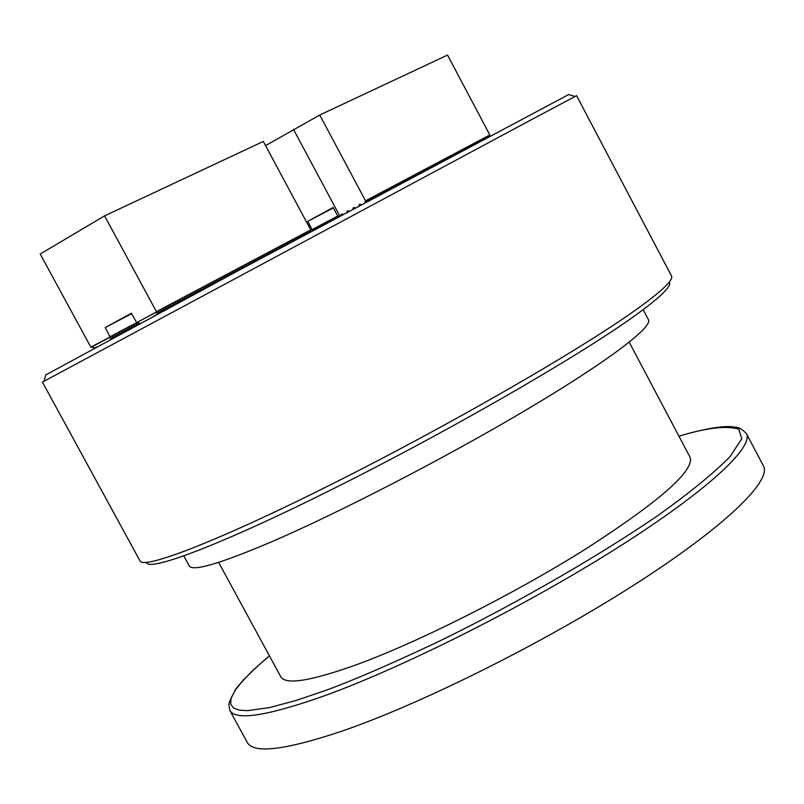 <?xml version="1.0" encoding="UTF-8"?>
<svg xmlns="http://www.w3.org/2000/svg" width="804" height="804" viewBox="0 0 804 804"><rect width="100%" height="100%" fill="white"/><g stroke="black" fill="none" stroke-linecap="round" stroke-linejoin="round"><path stroke-width="1.21" d="M568.679 94.55L239.692 269.863L45.848 374.895M531.454 119.665L576.579 95.676L671.511 275.923C673.802 280.093 660.968 292.073 632.999 311.882C575.594 352.423 447.014 426.361 333.399 483.375C219.582 540.539 143.504 569.875 140.007 560.911L42.411 382.091L531.454 119.665M146.358 562.428C148.489 572.257 222.698 544.147 334.977 487.938C447.054 431.899 574.619 358.514 631.472 318.143C659.752 298.013 672.345 285.983 669.26 282.053M247.361 742.584C253.823 754.011 285.732 750.062 343.077 730.746C422.07 703.44 543.072 643.099 633.441 585.382C724.022 527.575 772.101 480.963 763.418 465.878L746.363 433.507C754.333 447.245 705.45 492.45 614.437 549.675C523.635 606.819 402.673 667.531 324.163 695.902C267.189 716.022 235.753 720.876 229.843 710.465L247.361 742.584M183.835 555.966L189.282 565.976C192.719 571.624 219.462 563.855 269.511 542.68C337.68 513.485 443.707 458.772 525.042 410.593C606.548 362.323 652.959 327.178 648.456 319.771L643.14 309.691M218.618 562.378L280.877 676.898C285.832 685.189 311.6 680.928 358.162 664.114C420.814 640.979 515.052 593.422 586.036 548.79C659.421 501.445 694.133 470.993 690.164 457.436L629.231 342.213M263.32 141.424L310.736 229.874L156.438 311.64L104.58 215.884L263.32 141.424M157.313 314.183L156.438 311.64M157.504 314.083L158.79 310.696L159.363 313.078M159.936 312.776L161.212 309.419L161.775 311.781M162.348 311.47L163.614 308.143L164.177 310.485M164.77 310.173L166.026 306.867L166.579 309.198M167.172 308.877L168.418 305.59L168.971 307.912M169.574 307.58L170.82 304.324L171.352 306.625M171.976 306.294L173.202 303.058L173.734 305.339M174.367 305.007L175.584 301.801L176.116 304.063M176.749 303.721L177.965 300.535L178.488 302.786M179.121 302.435L180.327 299.279L180.85 301.51M181.503 301.158L182.699 298.023L183.212 300.244M183.865 299.882L185.051 296.776L185.563 298.977M186.226 298.616L187.402 295.53L187.905 297.711M188.578 297.349L189.754 294.284L190.246 296.455M190.93 296.083L192.096 293.048L192.588 295.199M193.272 294.827L194.427 291.802L194.92 293.942M195.613 293.56L196.759 290.566L197.241 292.686M197.945 292.314L199.09 289.339L199.563 291.44M200.276 291.058L201.402 288.113L201.874 290.194M202.598 289.812L203.724 286.877L204.186 288.958M204.909 288.566L206.025 285.661L206.487 287.721M207.221 287.319L208.326 284.435L208.779 286.485M209.522 286.083L210.628 283.219L211.07 285.249M211.824 284.847L212.919 282.003L213.361 284.023M214.115 283.611L215.201 280.797L215.643 282.797M216.407 282.385L217.482 279.581L217.914 281.571M218.688 281.159L219.763 278.375L220.185 280.345M220.969 279.933L222.035 277.179L222.457 279.129M223.241 278.707L224.296 275.973L224.718 277.913M225.502 277.491L226.557 274.777L226.969 276.707M227.763 276.274L228.808 273.581L229.22 275.501M230.024 275.068L231.06 272.395L231.462 274.295M232.276 273.852L233.301 271.199L233.703 273.089M234.517 272.646L235.532 270.013L235.934 271.893M236.758 271.45L237.773 268.837L238.165 270.697M238.989 270.244L239.994 267.652L240.386 269.501M241.22 269.049L242.215 266.476L242.597 268.305M243.441 267.853L244.436 265.3L244.818 267.119M245.662 266.667L246.647 264.124L247.019 265.933M247.873 265.471L248.848 262.958L249.22 264.747M250.084 264.285L251.059 261.792L251.421 263.571M252.285 263.109L253.25 260.627L253.612 262.395M254.486 261.923L255.441 259.461L255.803 261.22M256.677 260.747L257.632 258.305L257.983 260.044M258.858 259.571L259.803 257.149L260.154 258.878M261.039 258.406L261.983 255.994L262.325 257.712M263.22 257.23L264.154 254.848L264.496 256.546M265.39 256.064L266.315 253.702L266.657 255.391M267.561 254.908L268.476 252.556L268.817 254.235M269.722 253.742L270.636 251.411L270.968 253.079M271.883 252.587L272.787 250.275L273.109 251.923M274.033 251.431L274.928 249.129L275.259 250.778M276.174 250.275L277.068 247.994L277.39 249.622M278.315 249.129L279.209 246.868L279.521 248.486M280.455 247.984L281.34 245.733L281.651 247.341M282.586 246.838L283.46 244.607L283.772 246.205M284.716 245.702L285.581 243.481L285.892 245.069M286.837 244.557L287.701 242.366L288.003 243.934M288.958 243.421L289.812 241.24L290.113 242.798M291.068 242.295L291.922 240.125L292.214 241.672M293.179 241.16L294.023 239.009L294.314 240.547M295.279 240.034L296.113 237.904L296.405 239.421M297.369 238.909L298.214 236.798L298.495 238.306M299.47 237.783L300.294 235.683L300.575 237.19M301.56 236.667L302.374 234.587L302.656 236.074M303.641 235.552L304.455 233.482L304.736 234.959M305.721 234.436L306.525 232.386L306.806 233.853M307.791 233.321L308.595 231.291L308.867 232.738M309.862 232.215L310.535 230.396M104.58 215.884L40.2 254.034L90.842 347.137L110.118 337.007L105.193 327.55L131.615 313.691M156.398 311.962L136.68 322.635L131.374 313.248L105.193 327.55M110.711 339.338L110.118 337.007M110.238 337.087L91.133 347.278M136.67 322.625L110.158 336.685M156.509 312.052L136.68 322.635M94.882 347.901L91.415 347.278M96.41 347.067L94.611 348.042M111.274 339.027L112.52 335.73L113.133 338.022M113.716 337.71L114.952 334.444L115.555 336.715M116.148 336.394L117.374 333.157L117.967 335.409M118.57 335.087L119.786 331.881L120.379 334.112M120.992 333.781L122.198 330.605L122.781 332.816M123.404 332.474L124.6 329.328L125.173 331.519M125.816 331.178L127.002 328.052L127.565 330.233M128.218 329.881L129.394 326.786L129.957 328.947M130.62 328.585L131.776 325.519L132.328 327.66M133.002 327.288L134.157 324.253L134.71 326.374M135.394 326.002L136.539 322.997L137.072 325.097M137.775 324.726L138.409 322.967M139.313 323.188L139.444 323.821M136.961 322.625L140.218 323.399M156.951 314.384L154.398 315.761M489.345 136.258L489.837 134.961L447.537 55.084L319.741 115.032L265.571 145.614M312.585 229.773L312.123 230.999M339.881 216.115L293.47 129.354M311.862 231.14L312.113 229.612L307.691 221.371L333.188 207.492L337.65 215.814L339.177 216.497M341.097 214.367L341.8 213.985L340.594 215.743M341.8 213.985L343.228 214.336M346.655 212.497L347.398 210.849L349.298 211.08M352.715 209.251L353.469 207.593L355.378 207.824M358.785 205.995L359.539 204.327L361.468 204.568M365.368 201.332L364.835 202.759L365.559 200.819L319.741 115.032M489.837 134.961L365.559 200.819M333.399 207.884L307.691 221.371M337.911 215.934L312.113 229.612M365.599 201.211L365.689 202.296M366.775 201.724L367.428 200.106L367.629 201.261M368.714 200.688L369.358 199.08L369.559 200.236M370.644 199.653L371.287 198.065L371.478 199.201M372.574 198.618L373.207 197.04L373.398 198.176M374.493 197.593L375.126 196.025L375.317 197.151M376.413 196.558L377.046 195.01L377.227 196.126M378.322 195.543L378.955 193.995L379.136 195.101M380.242 194.518L380.855 192.99L381.046 194.086M382.141 193.493L382.764 191.975L382.945 193.071M384.051 192.478L384.654 190.97L384.835 192.055M385.94 191.463L386.553 189.965L386.734 191.04M387.84 190.447L388.443 188.97L388.623 190.035M389.729 189.442L390.332 187.965L390.503 189.02M391.608 188.427L392.211 186.97L392.382 188.015M393.498 187.422L394.091 185.975L394.261 187.01M395.377 186.417L395.96 184.98L396.131 186.015M397.246 185.422L397.829 183.995L398 185.02M399.116 184.417L399.699 183L399.859 184.015M400.975 183.423L401.558 182.016L401.719 183.021M402.844 182.428L403.417 181.031L403.578 182.036M404.693 181.433L405.266 180.046L405.427 181.041M406.553 180.438L407.115 179.071L407.276 180.056M408.402 179.453L408.965 178.086L409.115 179.071M410.241 178.468L410.804 177.111L410.955 178.086M412.09 177.483L412.643 176.136L412.794 177.101M413.919 176.498L414.472 175.171L414.623 176.126M415.758 175.523L416.301 174.197L416.452 175.151M417.588 174.538L418.13 173.232L418.281 174.177M419.417 173.563L419.949 172.267L420.1 173.202M421.236 172.599L421.768 171.302L421.919 172.227M423.055 171.624L423.577 170.337L423.728 171.262M424.864 170.659L425.396 169.383L425.537 170.297M426.673 169.684L427.195 168.418L427.346 169.332M428.482 168.719L429.004 167.463L429.145 168.368M430.281 167.765L430.803 166.508L430.944 167.413M432.08 166.8L432.592 165.564L432.733 166.448M433.879 165.845L434.381 164.609L434.522 165.493M435.667 164.88L436.17 163.664L436.311 164.539M437.456 163.926L437.959 162.72L438.09 163.594M439.235 162.981L439.738 161.775L439.868 162.639M441.014 162.026L441.517 160.83L441.647 161.694M442.793 161.081L443.285 159.895L443.416 160.75M444.562 160.137L445.054 158.961L445.185 159.805M446.331 159.192L446.823 158.016L446.954 158.86M448.099 158.247L448.582 157.092L448.712 157.926M449.858 157.313L450.34 156.157L450.461 156.981M451.617 156.368L452.089 155.222L452.22 156.046M453.366 155.433L453.838 154.298L453.969 155.112M455.114 154.499L455.587 153.373L455.717 154.187M456.863 153.574L457.335 152.448L457.456 153.252M458.602 152.639L459.074 151.524L459.195 152.328M460.34 151.715L460.803 150.609L460.923 151.403M462.079 150.79L462.541 149.685L462.662 150.479M463.807 149.866L464.27 148.77L464.39 149.554M465.536 148.941L465.988 147.856L466.109 148.639M467.255 148.026L467.717 146.941L467.827 147.725M468.983 147.112L469.435 146.037L469.546 146.81M470.692 146.197L471.144 145.122L471.265 145.896M472.41 145.283L472.852 144.217L472.973 144.981M474.119 144.368L474.561 143.313L474.672 144.067M475.827 143.464L476.269 142.408L476.38 143.162M477.526 142.549L477.968 141.504L478.078 142.258M479.224 141.645L479.666 140.61L479.777 141.353M480.923 140.74L481.355 139.715L481.465 140.449M482.611 139.846L483.043 138.821L483.154 139.554M484.299 138.941L484.732 137.926L484.842 138.66M485.988 138.047L486.42 137.032L486.52 137.755M487.666 137.152L488.098 136.137L488.199 136.861M312.806 229.642L312.917 230.577M314.093 229.944L314.666 228.527L314.877 229.522M316.062 228.889L316.635 227.492L316.836 228.467M318.032 227.833L318.595 226.447L318.796 227.421M319.992 226.778L320.545 225.411L320.756 226.376M321.952 225.733L322.504 224.376L322.705 225.331M323.901 224.688L324.444 223.341L324.645 224.286M325.851 223.643L326.394 222.316L326.585 223.241M327.791 222.597L328.333 221.281L328.524 222.205M329.73 221.562L330.263 220.256L330.454 221.17M331.67 220.527L332.193 219.231L332.384 220.135M333.6 219.492L334.122 218.216L334.313 219.11M335.529 218.457L336.042 217.191L336.233 218.075M337.449 217.422L337.961 216.175L338.152 217.05M678.958 436.25C706.193 427.828 726.143 425.467 738.786 429.175L741.77 438.713L730.132 456.551C714.274 472.712 690.515 492.148 658.858 514.872C589.824 562.157 501.927 610.899 436.13 642.708C388.593 665.099 351.368 681.139 324.474 690.827L296.043 700.465L269.471 707.6L247.491 710.666L239.28 710.153L233.522 708.002L230.658 704.043L231.09 698.173L235.1 690.324L242.848 680.556L254.345 668.988L269.43 655.843M359.298 204.588L360.001 204.216M353.227 207.854L353.931 207.472M347.157 211.11L347.861 210.728M568.428 94.47L575.001 96.48M45.918 374.634L43.959 381.227M746.363 433.507C741.821 429.065 738.363 426.994 735.992 427.316L731.6 426.663C720.535 425.929 702.977 429.105 678.938 436.21M269.41 655.803C254.536 668.446 243.25 679.611 235.552 689.289L229.291 702.274L228.909 704.957L229.843 710.465"/></g></svg>
